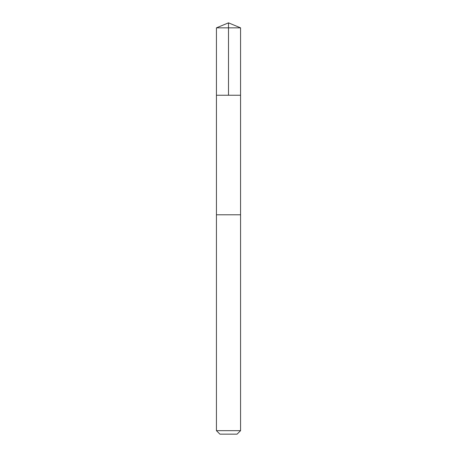 <?xml version="1.0" encoding="UTF-8"?>
<svg xmlns="http://www.w3.org/2000/svg" width="457" height="457" viewBox="0 0 457 457"><rect width="100%" height="100%" fill="white"/><g stroke="black" fill="none" stroke-linecap="round" stroke-linejoin="round"><path stroke-width="0.69" d="M216.441 95.239L240.559 95.239L240.565 27.848L216.435 27.848L216.441 95.239L240.559 95.239L240.553 214.79L216.447 214.79L216.441 95.239M238.091 214.79L216.435 214.79L216.435 430.665L240.565 430.665L240.565 214.79L238.091 214.79M240.565 430.665L237.08 434.15L219.92 434.15L216.435 430.665M216.435 27.848L228.5 22.85L228.5 95.239M228.5 22.85L240.565 27.848"/></g></svg>

